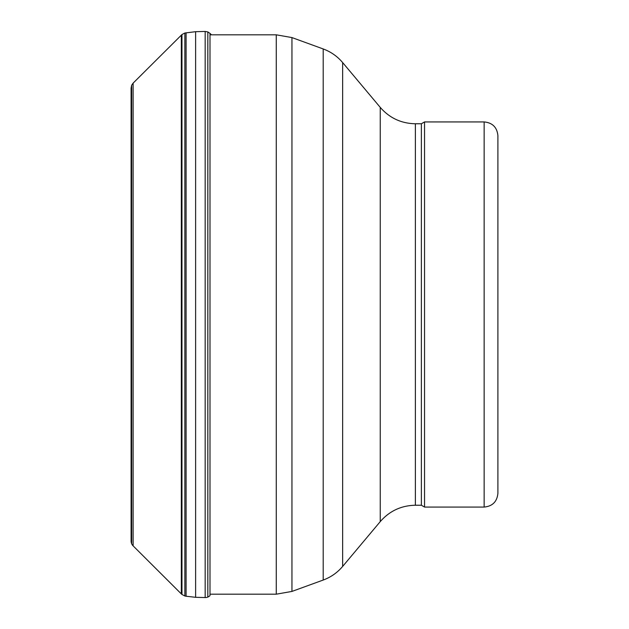 <?xml version="1.0" encoding="UTF-8"?>
<svg xmlns="http://www.w3.org/2000/svg" width="629" height="629" viewBox="0 0 629 629"><rect width="100%" height="100%" fill="white"/><g stroke="black" fill="none" stroke-linecap="round" stroke-linejoin="round"><path stroke-width="0.94" d="M131.642 543.755L131.642 85.245L131.099 88.099L131.099 540.893A7.619 7.296 104.7 0 0 131.642 543.755A7.367 7.194 -170.2 0 0 133.112 545.854L181.325 593.902A7.367 7.194 -170.2 0 0 181.97 594.476L184.855 595.977A7.406 6.966 59.6 0 0 186.09 596.229L195.619 597.314L205.172 597.55A7.406 6.966 59.6 0 0 207.829 597.078A7.391 7.336 138.6 0 0 209.992 595.624L209.992 33.376L207.829 31.922L207.829 597.078M131.642 85.245L133.112 83.146L181.97 34.524L184.855 33.023L195.619 31.686L195.619 597.314M484.149 507.068L424.544 507.068L424.544 121.932L484.149 121.932C492.499 122.741 497.083 127.325 497.901 135.683L497.901 493.317C497.083 501.675 492.499 506.259 484.149 507.068L484.149 121.932M424.544 507.068L421.367 505.236L421.367 123.764L424.544 121.932M131.099 314.5L131.099 540.893L131.099 314.5M133.112 83.146L133.112 545.854M181.325 35.098L181.325 593.902M181.97 34.524L181.97 594.476M184.855 33.023L184.855 595.977M186.09 32.771L186.09 596.229M195.619 31.686L205.172 31.45L205.172 597.55M421.367 505.236L415.368 505.236L415.368 123.764L421.367 123.764M415.368 505.236C401.247 505.519 389.54 510.976 380.246 521.614L380.246 107.386C389.54 118.024 401.247 123.481 415.368 123.764M380.246 521.614L342.64 566.438L342.64 62.562L380.246 107.386M342.64 566.438C337.348 572.681 330.87 577.218 323.196 580.048L323.196 48.952C330.87 51.782 337.348 56.319 342.64 62.562M323.196 580.048L291.95 591.425L291.95 37.575L323.196 48.952M291.95 591.425L276.265 594.185L276.265 34.815L291.95 37.575M205.172 31.45L207.829 31.922M211.47 34.815L209.992 33.376M276.265 34.815L209.992 34.815M276.265 594.185L209.992 594.185"/></g></svg>
